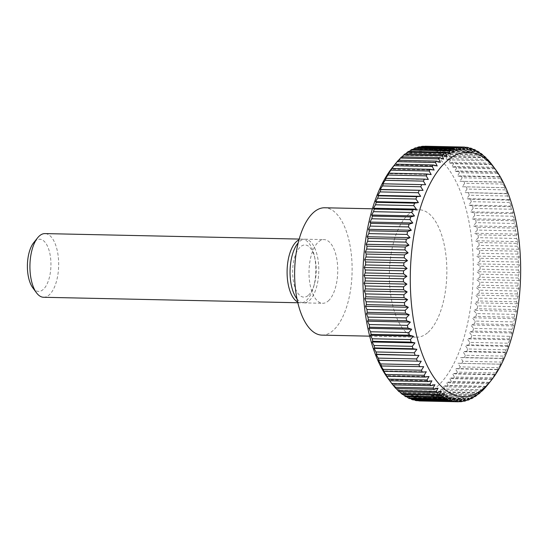 <?xml version="1.0" encoding="UTF-8"?>
<svg xmlns="http://www.w3.org/2000/svg" width="548" height="548" viewBox="0 0 548 548"><rect width="100%" height="100%" fill="white"/><g stroke="black" fill="none" stroke-linecap="round" stroke-linejoin="round"><path stroke-width="0.41" stroke-dasharray="2.74 2.06" d="M321.998 335.129A63.698 28.722 91.2 0 0 333.328 330.307A63.698 28.722 91.2 0 0 351.782 259.362A63.698 28.722 91.2 0 0 324.745 207.767M428.063 332.348A63.698 28.722 91.2 0 0 446.517 261.403A63.698 28.722 91.2 0 0 419.48 209.809A63.698 28.722 91.2 0 0 408.15 214.631A63.698 28.722 91.2 0 0 389.697 285.577A63.698 28.722 91.2 0 0 416.733 337.171A63.698 28.722 91.2 0 0 428.063 332.348M296.975 298.879A31.846 14.358 91.2 0 0 303.736 302.88A31.846 14.358 91.2 0 0 309.401 300.468A31.846 14.358 91.2 0 0 318.628 264.992A31.846 14.358 91.2 0 0 305.113 239.202A31.846 14.358 91.2 0 0 299.448 241.606A31.846 14.358 91.2 0 0 298.181 242.901M328.348 300.879A31.846 14.358 91.2 0 0 337.575 265.403A31.846 14.358 91.2 0 0 324.06 239.606A31.846 14.358 91.2 0 0 318.395 242.017A31.846 14.358 91.2 0 0 309.168 277.494A31.846 14.358 91.2 0 0 322.683 303.291A31.846 14.358 91.2 0 0 328.348 300.879M297.633 301.969A31.846 14.358 91.2 0 0 300.777 302.818A31.846 14.358 91.2 0 0 306.442 300.407A31.846 14.358 91.2 0 0 313.689 286.666A31.846 14.358 91.2 0 0 314.353 255.827A31.846 14.358 91.2 0 0 302.147 239.134A31.846 14.358 91.2 0 0 298.975 239.846M308.503 295.16A26.105 11.768 91.2 0 0 314.442 283.898A26.105 11.768 91.2 0 0 314.99 258.622A26.105 11.768 91.2 0 0 300.345 246.922A26.105 11.768 91.2 0 0 293.372 281.001A26.105 11.768 91.2 0 0 308.503 295.16M43.607 297.276A31.846 14.358 91.2 0 0 49.272 294.865A31.846 14.358 91.2 0 0 58.499 259.389A31.846 14.358 91.2 0 0 44.977 233.592M32.736 287.714A26.105 11.768 91.2 0 0 43.244 289.447A26.105 11.768 91.2 0 0 50.217 255.361A26.105 11.768 91.2 0 0 35.086 241.202A26.105 11.768 91.2 0 0 33.709 242.675M488.939 383.244L488.446 383.84A127.389 57.437 91.2 0 0 489.611 382.299L491.556 379.531A127.389 57.437 91.2 0 0 492.679 377.832L494.556 374.811A127.389 57.437 91.2 0 0 495.625 372.962L498.091 369.455L455.272 368.53L457.354 372.14L495.625 372.962M498.728 369.215L497.413 369.688A127.389 57.437 91.2 0 0 498.433 367.701L500.797 364.187L457.977 363.262L460.162 366.879L498.433 367.701M501.434 364.173L500.132 364.194A127.389 57.437 91.2 0 0 501.098 362.07L503.359 358.556L460.539 357.639L462.827 361.248L501.098 362.07M503.989 358.776L502.694 358.344A127.389 57.437 91.2 0 0 503.598 356.097L505.763 352.604L505.092 352.165A127.389 57.437 91.2 0 0 505.934 349.802L507.996 346.336L507.318 345.678A127.389 57.437 91.2 0 0 508.092 343.206L510.051 339.787L509.359 338.904A127.389 57.437 91.2 0 0 510.065 336.342L511.921 332.979L511.209 331.883A127.389 57.437 91.2 0 0 511.839 329.232L513.606 325.937L512.86 324.635A127.389 57.437 91.2 0 0 513.414 321.902L515.086 318.696L514.305 317.182A127.389 57.437 91.2 0 0 514.784 314.388L516.36 311.285L515.538 309.565A127.389 57.437 91.2 0 0 515.942 306.716L517.428 303.722L516.559 301.811A127.389 57.437 91.2 0 0 516.88 298.913L518.278 296.043L517.36 293.947A127.389 57.437 91.2 0 0 517.6 291.015L518.915 288.282L517.935 286.008A127.389 57.437 91.2 0 0 518.093 283.056L519.333 280.466L518.292 278.021A127.389 57.437 91.2 0 0 518.36 275.062L519.525 272.623L518.415 270.013A127.389 57.437 91.2 0 0 518.401 267.061L519.497 264.794L518.312 262.033A127.389 57.437 91.2 0 0 518.216 259.094L519.244 256.998L517.99 254.094A127.389 57.437 91.2 0 0 517.812 251.183L518.771 249.272L517.435 246.244A127.389 57.437 91.2 0 0 517.175 243.367L518.079 241.641L516.661 238.496A127.389 57.437 91.2 0 0 516.319 235.667L517.175 234.147L515.661 230.893A127.389 57.437 91.2 0 0 515.243 228.126L516.052 226.81L514.456 223.468A127.389 57.437 91.2 0 0 513.949 220.769L514.723 219.659L513.031 216.234A127.389 57.437 91.2 0 0 512.449 213.624L513.188 212.727L511.4 209.233A127.389 57.437 91.2 0 0 510.75 206.712L511.462 206.034L509.572 202.493A127.389 57.437 91.2 0 0 508.852 200.075L509.537 199.616L507.558 196.033A127.389 57.437 91.2 0 0 506.763 193.725L507.434 193.492L505.352 189.889A127.389 57.437 91.2 0 0 504.489 187.697L505.79 187.676M502.975 184.073L464.697 183.244L462.341 186.765L505.16 187.683L502.975 184.073A127.389 57.437 91.2 0 0 502.05 182.011L503.345 182.443M500.427 178.614L462.156 177.785L459.895 181.299L502.715 182.224L500.427 178.614A127.389 57.437 91.2 0 0 499.447 176.689L500.112 177.127L497.728 173.531A127.389 57.437 91.2 0 0 496.694 171.75L494.878 168.846A127.389 57.437 91.2 0 0 493.796 167.222L493.001 166.071M387.984 378.415A122.293 55.143 91.2 0 0 437.222 386.504A122.293 55.143 91.2 0 0 469.883 226.81A122.293 55.143 91.2 0 0 398.992 160.475A122.293 55.143 91.2 0 0 392.532 167.366M401.677 156.851L400.869 158.173L402.054 156.858M405.082 153.885L404.225 155.406L405.671 153.899M408.555 151.385L407.644 153.111L409.383 151.406M412.075 149.371L411.116 151.289L413.178 149.399M415.644 147.85L414.624 149.947L417.042 147.878M419.247 146.823L418.151 149.09L420.974 146.857M422.857 146.295L421.693 148.734L424.967 146.343M464.738 147.097L426.467 146.268A127.389 57.437 91.2 0 0 425.399 146.227M426.467 146.268L425.227 148.864L428.735 146.515L464.985 147.296M468.335 147.57L430.057 146.748A127.389 57.437 91.2 0 0 428.735 146.515M430.057 146.748L428.742 149.488L432.31 147.309L468.93 148.097M471.897 148.549L433.626 147.727A127.389 57.437 91.2 0 0 432.31 147.309M433.626 147.727L432.221 150.597L435.852 148.597L472.794 149.392M475.417 150.029L437.146 149.2A127.389 57.437 91.2 0 0 435.852 148.597M437.146 149.2L435.66 152.193L439.338 150.385L476.568 151.186M478.884 151.995L440.613 151.166A127.389 57.437 91.2 0 0 439.338 150.385M440.613 151.166L439.037 154.269L442.757 152.652L480.254 153.461M482.274 154.44L444.003 153.618A127.389 57.437 91.2 0 0 442.757 152.652M444.003 153.618L442.332 156.817L446.099 155.406L483.829 156.214M485.59 157.365L447.312 156.536A127.389 57.437 91.2 0 0 446.099 155.406M447.312 156.536L445.551 159.824L449.353 158.619L487.295 159.434M488.795 160.749L450.525 159.92A127.389 57.437 91.2 0 0 449.353 158.619M450.525 159.92L448.668 163.283L452.497 162.29L490.638 163.112M491.899 164.578L453.628 163.756A127.389 57.437 91.2 0 0 452.497 162.29M453.628 163.756L451.668 167.174L455.518 166.393L493.796 167.222M494.878 168.846L456.607 168.024A127.389 57.437 91.2 0 0 455.518 166.393M456.607 168.024L454.545 171.49L458.416 170.928L496.694 171.75M497.728 173.531L459.457 172.702A127.389 57.437 91.2 0 0 458.416 170.928M459.457 172.702L457.292 176.203L461.176 175.86L499.447 176.689M462.156 177.785A127.389 57.437 91.2 0 0 461.176 175.86M459.895 181.299L502.05 182.011M464.697 183.244A127.389 57.437 91.2 0 0 463.779 181.183M462.341 186.765L504.489 187.697M505.352 189.889L467.081 189.06A127.389 57.437 91.2 0 0 466.218 186.875M467.081 189.06L464.615 192.567L506.763 193.725M507.558 196.033L469.28 195.211A127.389 57.437 91.2 0 0 468.485 192.903M469.28 195.211L466.718 198.691L470.574 199.246L508.852 200.075M509.572 202.493L471.301 201.671A127.389 57.437 91.2 0 0 470.574 199.246M471.301 201.671L468.643 205.11L472.479 205.89L510.75 206.712M511.4 209.233L473.13 208.411A127.389 57.437 91.2 0 0 472.479 205.89M473.13 208.411L470.369 211.802L474.178 212.795L512.449 213.624M513.031 216.234L474.76 215.412A127.389 57.437 91.2 0 0 474.178 212.795M474.76 215.412L471.903 218.734L475.678 219.947L513.949 220.769M514.456 223.468L476.178 222.639A127.389 57.437 91.2 0 0 475.678 219.947M476.178 222.639L473.232 225.886L476.966 227.304L515.243 228.126M515.661 230.893L477.39 230.071A127.389 57.437 91.2 0 0 476.966 227.304M477.39 230.071L474.356 233.222L478.041 234.845L516.319 235.667M516.661 238.496L478.383 237.674A127.389 57.437 91.2 0 0 478.041 234.845M478.383 237.674L475.26 240.723L478.904 242.538L517.175 243.367M517.435 246.244L479.164 245.415A127.389 57.437 91.2 0 0 478.904 242.538M479.164 245.415L475.952 248.347L479.534 250.361L517.812 251.183M517.99 254.094L479.712 253.272A127.389 57.437 91.2 0 0 479.534 250.361M479.712 253.272L476.424 256.074L479.945 258.266L518.216 259.094M518.312 262.033L480.041 261.204A127.389 57.437 91.2 0 0 479.945 258.266M480.041 261.204L476.678 263.869L480.13 266.239L518.401 267.061M518.415 270.013L480.144 269.191A127.389 57.437 91.2 0 0 480.13 266.239M480.144 269.191L476.705 271.698L480.089 274.233L518.36 275.062M518.292 278.021L480.014 277.192A127.389 57.437 91.2 0 0 480.089 274.233M480.014 277.192L476.513 279.542L479.822 282.234L518.093 283.056M517.935 286.008L479.664 285.179A127.389 57.437 91.2 0 0 479.822 282.234M479.664 285.179L476.096 287.358L479.329 290.193L517.6 291.015M517.36 293.947L479.089 293.118A127.389 57.437 91.2 0 0 479.329 290.193M479.089 293.118L475.459 295.119L478.61 298.091L516.88 298.913M516.559 301.811L478.288 300.989A127.389 57.437 91.2 0 0 478.61 298.091M478.288 300.989L474.609 302.797L477.671 305.887L515.942 306.716M515.538 309.565L477.267 308.743A127.389 57.437 91.2 0 0 477.671 305.887M477.267 308.743L473.541 310.36L476.513 313.566L514.784 314.388M514.305 317.182L476.027 316.36A127.389 57.437 91.2 0 0 476.513 313.566M476.027 316.36L472.266 317.778L475.143 321.08L513.414 321.902M512.86 324.635L474.582 323.806A127.389 57.437 91.2 0 0 475.143 321.08M474.582 323.806L470.787 325.019L473.568 328.403L511.839 329.232M511.209 331.883L472.931 331.061A127.389 57.437 91.2 0 0 473.568 328.403M472.931 331.061L469.102 332.054L471.787 335.513L510.065 336.342M509.359 338.904L471.081 338.082A127.389 57.437 91.2 0 0 471.787 335.513M471.081 338.082L467.232 338.863L469.821 342.384L508.092 343.206M507.318 345.678L469.047 344.85A127.389 57.437 91.2 0 0 469.821 342.384M469.047 344.85L465.177 345.411L467.663 348.973L505.934 349.802M505.092 352.165L466.821 351.337A127.389 57.437 91.2 0 0 467.663 348.973M466.821 351.337L462.944 351.679L465.327 355.275L503.598 356.097M502.694 358.344L464.423 357.522A127.389 57.437 91.2 0 0 465.327 355.275M464.423 357.522L460.539 357.639M500.132 364.194L461.861 363.372A127.389 57.437 91.2 0 0 462.827 361.248M461.861 363.372L457.977 363.262M497.413 369.688L459.142 368.866A127.389 57.437 91.2 0 0 460.162 366.879M459.142 368.866L455.272 368.53M494.556 374.811L456.279 373.983A127.389 57.437 91.2 0 0 457.354 372.14M456.279 373.983L452.422 373.428L454.408 377.01L492.679 377.832M491.556 379.531L453.285 378.709A127.389 57.437 91.2 0 0 454.408 377.01M453.285 378.709L449.449 377.935L451.333 381.476L489.611 382.299M488.446 383.84L450.168 383.018A127.389 57.437 91.2 0 0 451.333 381.476M450.168 383.018L446.36 382.025L448.148 385.511L486.425 386.34M485.049 387.717L446.949 386.895A127.389 57.437 91.2 0 0 448.148 385.511M446.949 386.895L443.174 385.682L444.866 389.107L483.137 389.936M481.528 391.142L443.627 390.32A127.389 57.437 91.2 0 0 444.866 389.107M443.627 390.32L439.893 388.902L441.489 392.252L479.767 393.074M479.356 392.594L436.537 391.669L438.044 394.923L476.315 395.745M477.904 394.101L440.222 393.293L436.537 391.669M440.222 393.293A127.389 57.437 91.2 0 0 441.489 392.252M474.191 396.594L436.756 395.786A127.389 57.437 91.2 0 0 438.044 394.923M436.756 395.786L433.112 393.971L434.537 397.115L472.808 397.937M470.396 398.601L433.228 397.8A127.389 57.437 91.2 0 0 434.537 397.115M433.228 397.8L429.639 395.793L430.981 398.821L469.252 399.643M466.533 400.122L429.659 399.328A127.389 57.437 91.2 0 0 430.981 398.821M429.659 399.328L426.132 397.129L427.392 400.033L465.663 400.855M462.601 401.143L426.063 400.355A127.389 57.437 91.2 0 0 427.392 400.033M426.063 400.355L422.604 397.985L423.782 400.746L462.06 401.568M458.614 401.657L422.446 400.883A127.389 57.437 91.2 0 0 423.782 400.746M422.446 400.883L419.062 398.348L420.172 400.951L458.443 401.78M418.597 400.704L415.528 398.218L416.569 400.663M414.644 399.903L412.014 397.595L412.993 399.869M410.781 398.608L408.534 396.478L409.452 398.574M407.006 396.814L405.095 394.882L405.965 396.793M403.321 394.539L401.725 392.806L402.547 394.519M399.745 391.786L398.423 390.258L399.204 391.772M396.279 388.566L395.211 387.251L395.951 388.559M392.937 384.888L392.094 383.792L392.806 384.888M437.215 165.976L394.635 164.756M398.355 160.283L397.588 161.393L398.533 160.283M475.931 394.889L433.112 393.971M472.465 396.711L429.639 395.793M468.951 398.054L426.132 397.129M465.423 398.91L422.604 397.985M461.882 399.266L419.062 398.348M458.347 399.136L415.528 398.218M454.833 398.512L412.014 397.595M451.353 397.403L408.534 396.478M447.922 395.807L405.095 394.882M444.544 393.731L401.725 392.806M441.243 391.183L398.423 390.258M438.03 388.176L395.211 387.251M434.913 384.717L392.094 383.792M431.906 380.826L389.087 379.901M429.029 376.51L386.21 375.592M426.282 371.797L383.463 370.873M423.686 366.701L380.86 365.776M425.597 184.738L382.778 183.813M428.31 179.47L385.491 178.545M431.153 174.572L388.333 173.648M434.126 170.065L391.306 169.147M440.407 162.318L397.588 161.393M443.688 159.098L400.869 158.173M447.045 156.331L404.225 155.406M450.463 154.029L407.644 153.111M453.936 152.207L411.116 151.289M457.443 150.871L414.624 149.947M460.971 150.015L418.151 149.09M464.512 149.652L421.693 148.734M468.047 149.782L425.227 148.864M471.561 150.405L428.742 149.488M475.041 151.522L432.221 150.597M478.479 153.118L435.66 152.193M481.856 155.194L439.037 154.269M485.158 157.742L442.332 156.817M488.371 160.749L445.551 159.824M491.488 164.208L448.668 163.283M494.488 168.099L451.668 167.174M497.372 172.408L454.545 171.49M500.112 177.127L457.292 176.203M507.434 193.492L464.615 192.567M509.537 199.616L466.718 198.691M511.462 206.034L468.643 205.11M513.188 212.727L470.369 211.802M514.723 219.659L471.903 218.734M516.052 226.81L473.232 225.886M517.175 234.147L474.356 233.222M518.079 241.641L475.26 240.723M518.771 249.272L475.952 248.347M519.244 256.998L476.424 256.074M519.497 264.794L476.678 263.869M519.525 272.623L476.705 271.698M519.333 280.466L476.513 279.542M518.915 288.282L476.096 287.358M518.278 296.043L475.459 295.119M517.428 303.722L474.609 302.797M516.36 311.285L473.541 310.36M515.086 318.696L472.266 317.778M513.606 325.937L470.787 325.019M511.921 332.979L469.102 332.054M510.051 339.787L467.232 338.863M507.996 346.336L465.177 345.411M505.763 352.604L462.944 351.679M495.241 374.353L452.422 373.428M492.268 378.853L449.449 377.935M489.179 382.949L446.36 382.025M485.994 386.607L443.174 385.682M482.713 389.827L439.893 388.902M372.414 208.795L419.48 209.809M305.113 239.202L324.06 239.606M314.99 258.622L314.353 255.827M314.442 283.898L313.689 286.666M299.187 239.072L302.147 239.134M297.817 302.749L300.777 302.818M303.736 302.88L322.683 303.291M369.674 336.157L416.733 337.171"/><path stroke-width="0.82" d="M372.414 208.795L324.745 207.767A63.698 28.722 91.2 0 0 313.415 212.59A63.698 28.722 91.2 0 0 294.961 283.535A63.698 28.722 91.2 0 0 321.998 335.129L369.674 336.157M298.975 239.846A31.846 14.358 91.2 0 0 296.489 241.545A31.846 14.358 91.2 0 0 287.104 273.521A31.846 14.358 91.2 0 0 297.633 301.969M299.187 239.072L44.977 233.592A31.846 14.358 91.2 0 0 39.319 236.003A31.846 14.358 91.2 0 0 37.634 237.798A31.846 14.358 91.2 0 0 36.449 292.755A31.846 14.358 91.2 0 0 43.607 297.276L297.817 302.749M391.676 383.422L389.087 379.901L389.786 380.778L428.057 381.607L431.906 380.826L429.947 384.244L391.676 383.422A127.389 57.437 91.2 0 0 392.806 384.888L431.084 385.71L434.913 384.717L433.05 388.08L394.779 387.251A127.389 57.437 91.2 0 0 395.951 388.559L434.228 389.381L438.03 388.176L436.263 391.464L397.992 390.635A127.389 57.437 91.2 0 0 399.204 391.772L437.475 392.594L441.243 391.183L439.571 394.382L401.3 393.56A127.389 57.437 91.2 0 0 402.547 394.519L440.818 395.348L444.544 393.731L442.969 396.834L404.691 396.005A127.389 57.437 91.2 0 0 405.965 396.793L444.243 397.615L447.922 395.807L446.435 398.8L408.157 397.971A127.389 57.437 91.2 0 0 409.452 398.574L447.73 399.403L451.353 397.403L449.956 400.273L411.678 399.451A127.389 57.437 91.2 0 0 412.993 399.869L451.264 400.691L454.833 398.512L453.518 401.252L415.247 400.43A127.389 57.437 91.2 0 0 416.569 400.663L454.847 401.485L458.347 399.136L457.114 401.732A127.389 57.437 91.2 0 0 458.183 401.773A127.389 57.437 91.2 0 0 458.443 401.78L461.882 399.266L460.724 401.705A127.389 57.437 91.2 0 0 462.06 401.568L465.423 398.91L464.334 401.177A127.389 57.437 91.2 0 0 465.663 400.855L468.951 398.054L467.93 400.15A127.389 57.437 91.2 0 0 469.252 399.643L472.465 396.711L471.499 398.629A127.389 57.437 91.2 0 0 472.808 397.937L475.931 394.889L475.027 396.615A127.389 57.437 91.2 0 0 476.315 395.745L479.356 392.594L478.5 394.115A127.389 57.437 91.2 0 0 479.767 393.074L482.713 389.827L481.898 391.149A127.389 57.437 91.2 0 0 483.137 389.936L485.22 387.717A127.389 57.437 91.2 0 0 486.425 386.34L488.939 383.244M495.591 169.585A122.293 55.143 91.2 0 0 446.36 161.496A122.293 55.143 91.2 0 0 413.699 321.19A122.293 55.143 91.2 0 0 484.59 387.525A122.293 55.143 91.2 0 0 491.042 380.634A122.293 55.143 91.2 0 0 495.591 169.585L491.899 164.578A127.389 57.437 91.2 0 0 490.768 163.112L488.795 160.749A127.389 57.437 91.2 0 0 487.624 159.441L488.371 160.749L485.59 157.365A127.389 57.437 91.2 0 0 484.37 156.228L485.158 157.742L482.274 154.44A127.389 57.437 91.2 0 0 481.034 153.481L481.856 155.194L478.884 151.995A127.389 57.437 91.2 0 0 477.609 151.207L478.479 153.118L475.417 150.029A127.389 57.437 91.2 0 0 474.123 149.426L475.041 151.522L471.897 148.549A127.389 57.437 91.2 0 0 470.581 148.131L471.561 150.405L468.335 147.57A127.389 57.437 91.2 0 0 467.006 147.337L468.047 149.782L464.738 147.097A127.389 57.437 91.2 0 0 463.67 147.049A127.389 57.437 91.2 0 0 463.403 147.049L464.512 149.652L461.128 147.117A127.389 57.437 91.2 0 0 459.793 147.254L460.971 150.015L457.518 147.645A127.389 57.437 91.2 0 0 456.183 147.967L457.443 150.871L453.922 148.672A127.389 57.437 91.2 0 0 452.6 149.179L453.936 152.207L450.353 150.2A127.389 57.437 91.2 0 0 449.045 150.885L450.463 154.029L446.825 152.214A127.389 57.437 91.2 0 0 445.531 153.077L447.045 156.331L443.353 154.707A127.389 57.437 91.2 0 0 442.085 155.748L443.688 159.098L439.948 157.68A127.389 57.437 91.2 0 0 438.715 158.893L440.407 162.318L436.633 161.105A127.389 57.437 91.2 0 0 435.427 162.489L437.215 165.976L433.406 164.982A127.389 57.437 91.2 0 0 432.242 166.524L434.126 170.065L430.29 169.291A127.389 57.437 91.2 0 0 429.173 170.99L431.153 174.572L427.296 174.017A127.389 57.437 91.2 0 0 426.221 175.86L428.31 179.47L424.433 179.134A127.389 57.437 91.2 0 0 423.412 181.121L425.597 184.738L421.72 184.628A127.389 57.437 91.2 0 0 420.754 186.752L423.042 190.362L380.216 189.444L382.477 185.93L420.754 186.752M402.054 156.858L403.814 154.926L442.085 155.748M443.353 154.707L405.082 153.885A127.389 57.437 91.2 0 0 403.814 154.926M405.671 153.899L407.26 152.255L445.531 153.077M446.825 152.214L408.555 151.385A127.389 57.437 91.2 0 0 407.26 152.255M409.383 151.406L410.767 150.063L449.045 150.885M450.353 150.2L412.075 149.371A127.389 57.437 91.2 0 0 410.767 150.063M413.178 149.399L414.322 148.357L452.6 149.179M453.922 148.672L415.644 147.85A127.389 57.437 91.2 0 0 414.322 148.357M417.042 147.878L417.912 147.145L456.183 147.967M457.518 147.645L419.247 146.823A127.389 57.437 91.2 0 0 417.912 147.145M420.974 146.857L421.522 146.432L459.793 147.254M461.128 147.117L422.857 146.295A127.389 57.437 91.2 0 0 421.522 146.432M424.967 146.343L463.403 147.049M463.67 147.049L425.399 146.227A127.389 57.437 91.2 0 0 425.132 146.22M478.5 394.115L477.904 394.101M457.114 401.732L418.843 400.903A127.389 57.437 91.2 0 0 419.905 400.951L458.183 401.773M415.247 400.43L414.644 399.903M411.678 399.451L410.781 398.608M408.157 397.971L407.006 396.814M404.691 396.005L403.321 394.539M401.3 393.56L399.745 391.786M397.992 390.635L396.279 388.566M394.779 387.251L392.937 384.888M388.696 379.154L386.21 375.592L386.888 376.25L425.159 377.072L429.029 376.51L426.967 379.976L388.696 379.154A127.389 57.437 91.2 0 0 389.786 380.778M385.854 374.469L383.463 370.873L384.127 371.311L422.405 372.14L426.282 371.797L424.125 375.298L385.854 374.469A127.389 57.437 91.2 0 0 386.888 376.25M380.23 365.557L381.524 365.989L423.686 366.701L421.426 370.215L383.148 369.386A127.389 57.437 91.2 0 0 384.127 371.311M383.148 369.386L380.86 365.776M377.784 360.324L421.241 361.235L418.878 364.756L380.607 363.927A127.389 57.437 91.2 0 0 381.524 365.989M380.607 363.927L378.421 360.317L421.241 361.235M375.503 354.748L376.819 354.275L418.96 355.433L416.501 358.94L378.23 358.111A127.389 57.437 91.2 0 0 379.086 360.303M378.23 358.111L376.14 354.508L418.96 355.433M376.024 351.967L374.037 348.384L374.729 347.925L413 348.754L416.857 349.309L414.295 352.789L376.024 351.967A127.389 57.437 91.2 0 0 376.819 354.275M374.003 345.507L372.119 341.966L372.832 341.288L411.103 342.11L414.939 342.89L412.274 346.329L374.003 345.507A127.389 57.437 91.2 0 0 374.729 347.925M372.174 338.767L370.386 335.273L371.126 334.376L409.397 335.205L413.206 336.198L410.452 339.589L372.174 338.767A127.389 57.437 91.2 0 0 372.832 341.288M370.551 331.766L368.852 328.341L369.626 327.231L407.897 328.053L411.671 329.266L408.822 332.588L370.551 331.766A127.389 57.437 91.2 0 0 371.126 334.376M369.126 324.532L367.523 321.19L368.338 319.874L406.609 320.696L410.342 322.114L407.397 325.361L369.126 324.532A127.389 57.437 91.2 0 0 369.626 327.231M367.914 317.107L366.406 313.853L367.263 312.333L405.534 313.155L409.226 314.778L406.184 317.929L367.914 317.107A127.389 57.437 91.2 0 0 368.338 319.874M366.92 309.504L365.495 306.359L366.406 304.633L404.677 305.462L408.315 307.277L405.191 310.326L366.92 309.504A127.389 57.437 91.2 0 0 367.263 312.333M366.139 301.756L364.804 298.729L365.769 296.817L404.04 297.639L407.623 299.653L404.417 302.585L366.139 301.756A127.389 57.437 91.2 0 0 366.406 304.633M365.591 293.906L364.331 291.002L365.358 288.906L403.629 289.734L407.15 291.926L403.862 294.728L365.591 293.906A127.389 57.437 91.2 0 0 365.769 296.817M365.263 285.967L364.084 283.206L365.174 280.939L403.444 281.761L406.904 284.131L403.534 286.796L365.263 285.967A127.389 57.437 91.2 0 0 365.358 288.906M365.16 277.987L364.05 275.377L365.215 272.938L403.486 273.767L406.876 276.302L403.438 278.809L365.16 277.987A127.389 57.437 91.2 0 0 365.174 280.939M365.29 269.979L364.249 267.534L365.482 264.944L403.76 265.766L407.068 268.458L403.561 270.808L365.29 269.979A127.389 57.437 91.2 0 0 365.215 272.938M365.639 261.992L364.66 259.718L365.982 256.985L404.253 257.807L407.479 260.643L403.917 262.821L365.639 261.992A127.389 57.437 91.2 0 0 365.482 264.944M366.222 254.053L365.297 251.957L366.694 249.087L404.972 249.909L408.116 252.881L404.493 254.882L366.222 254.053A127.389 57.437 91.2 0 0 365.982 256.985M367.016 246.189L366.153 244.278L367.64 241.284L405.91 242.113L408.972 245.203L405.294 247.011L367.016 246.189A127.389 57.437 91.2 0 0 366.694 249.087M368.037 238.435L367.215 236.715L368.79 233.612L407.068 234.434L410.034 237.64L406.315 239.257L368.037 238.435A127.389 57.437 91.2 0 0 367.64 241.284M369.277 230.818L368.496 229.304L370.16 226.098L408.431 226.92L411.315 230.222L407.548 231.64L369.277 230.818A127.389 57.437 91.2 0 0 368.79 233.612M370.722 223.365L369.975 222.063L371.736 218.768L410.007 219.597L412.795 222.981L408.993 224.194L370.722 223.365A127.389 57.437 91.2 0 0 370.16 226.098M372.373 216.118L371.654 215.022L373.517 211.658L411.788 212.487L414.473 215.946L410.644 216.94L372.373 216.118A127.389 57.437 91.2 0 0 371.736 218.768M374.222 209.096L373.524 208.213L375.483 204.794L413.761 205.616L416.343 209.137L412.493 209.918L374.222 209.096A127.389 57.437 91.2 0 0 373.517 211.658M376.264 202.322L375.586 201.664L377.64 198.198L415.911 199.027L418.405 202.589L414.535 203.15L376.264 202.322A127.389 57.437 91.2 0 0 375.483 204.794M378.483 195.835L377.819 195.396L379.976 191.903L418.247 192.725L420.638 196.321L416.754 196.664L378.483 195.835A127.389 57.437 91.2 0 0 377.64 198.198M423.042 190.362L380.881 189.656A127.389 57.437 91.2 0 0 379.976 191.903M380.881 189.656L379.586 189.224M421.72 184.628L383.442 183.806A127.389 57.437 91.2 0 0 382.477 185.93M383.442 183.806L382.148 183.827M382.778 183.813L385.141 180.299L423.412 181.121M424.433 179.134L386.162 178.312A127.389 57.437 91.2 0 0 385.141 180.299M386.162 178.312L385.491 178.545L387.95 175.038L426.221 175.86M427.296 174.017L389.025 173.189A127.389 57.437 91.2 0 0 387.95 175.038M389.025 173.189L388.333 173.648L390.895 170.168L429.173 170.99M430.29 169.291L392.019 168.469A127.389 57.437 91.2 0 0 390.895 170.168M392.019 168.469L393.971 165.702L432.242 166.524M433.406 164.982L395.135 164.16A127.389 57.437 91.2 0 0 393.971 165.702M395.135 164.16L394.396 165.051M394.635 164.756L397.156 161.66L435.427 162.489M436.633 161.105L398.355 160.283A127.389 57.437 91.2 0 0 397.156 161.66M398.533 160.283L400.437 158.064L438.715 158.893M439.948 157.68L401.677 156.851A127.389 57.437 91.2 0 0 400.437 158.064M394.485 164.948L392.532 167.366A122.293 55.143 91.2 0 0 387.984 378.415L390.573 381.929M475.027 396.615L474.191 396.594M471.499 398.629L470.396 398.601M467.93 400.15L466.533 400.122M464.334 401.177L462.601 401.143M460.724 401.705L458.614 401.657M453.518 401.252A127.389 57.437 91.2 0 0 454.847 401.485M449.956 400.273A127.389 57.437 91.2 0 0 451.264 400.691M446.435 398.8A127.389 57.437 91.2 0 0 447.73 399.403M442.969 396.834A127.389 57.437 91.2 0 0 444.243 397.615M439.571 394.382A127.389 57.437 91.2 0 0 440.818 395.348M436.263 391.464A127.389 57.437 91.2 0 0 437.475 392.594M433.05 388.08A127.389 57.437 91.2 0 0 434.228 389.381M429.947 384.244A127.389 57.437 91.2 0 0 431.084 385.71M426.967 379.976A127.389 57.437 91.2 0 0 428.057 381.607M424.125 375.298A127.389 57.437 91.2 0 0 425.159 377.072M421.426 370.215A127.389 57.437 91.2 0 0 422.405 372.14M418.878 364.756A127.389 57.437 91.2 0 0 419.802 366.818M416.501 358.94A127.389 57.437 91.2 0 0 417.357 361.125M414.295 352.789A127.389 57.437 91.2 0 0 415.089 355.097M416.857 349.309L374.037 348.384M412.274 346.329A127.389 57.437 91.2 0 0 413 348.754M414.939 342.89L372.119 341.966M410.452 339.589A127.389 57.437 91.2 0 0 411.103 342.11M413.206 336.198L370.386 335.273M408.822 332.588A127.389 57.437 91.2 0 0 409.397 335.205M411.671 329.266L368.852 328.341M407.397 325.361A127.389 57.437 91.2 0 0 407.897 328.053M410.342 322.114L367.523 321.19M406.184 317.929A127.389 57.437 91.2 0 0 406.609 320.696M409.226 314.778L366.406 313.853M405.191 310.326A127.389 57.437 91.2 0 0 405.534 313.155M408.315 307.277L365.495 306.359M404.417 302.585A127.389 57.437 91.2 0 0 404.677 305.462M407.623 299.653L364.804 298.729M403.862 294.728A127.389 57.437 91.2 0 0 404.04 297.639M407.15 291.926L364.331 291.002M403.534 286.796A127.389 57.437 91.2 0 0 403.629 289.734M406.904 284.131L364.084 283.206M403.438 278.809A127.389 57.437 91.2 0 0 403.444 281.761M406.876 276.302L364.05 275.377M403.561 270.808A127.389 57.437 91.2 0 0 403.486 273.767M407.068 268.458L364.249 267.534M403.917 262.821A127.389 57.437 91.2 0 0 403.76 265.766M407.479 260.643L364.66 259.718M404.493 254.882A127.389 57.437 91.2 0 0 404.253 257.807M408.116 252.881L365.297 251.957M405.294 247.011A127.389 57.437 91.2 0 0 404.972 249.909M408.972 245.203L366.153 244.278M406.315 239.257A127.389 57.437 91.2 0 0 405.91 242.113M410.034 237.64L367.215 236.715M407.548 231.64A127.389 57.437 91.2 0 0 407.068 234.434M411.315 230.222L368.496 229.304M408.993 224.194A127.389 57.437 91.2 0 0 408.431 226.92M412.795 222.981L369.975 222.063M410.644 216.94A127.389 57.437 91.2 0 0 410.007 219.597M414.473 215.946L371.654 215.022M412.493 209.918A127.389 57.437 91.2 0 0 411.788 212.487M416.343 209.137L373.524 208.213M414.535 203.15A127.389 57.437 91.2 0 0 413.761 205.616M418.405 202.589L375.586 201.664M416.754 196.664A127.389 57.437 91.2 0 0 415.911 199.027M420.638 196.321L377.819 195.396M419.158 190.478A127.389 57.437 91.2 0 0 418.247 192.725M464.985 147.296L467.006 147.337M468.93 148.097L470.581 148.131M472.794 149.392L474.123 149.426M476.568 151.186L477.609 151.207M480.254 153.461L481.034 153.481M483.829 156.214L484.37 156.228M481.898 391.149L481.528 391.142M37.634 237.798L33.709 242.675A26.105 11.768 91.2 0 0 32.736 287.714L36.449 292.755M298.181 242.901A31.846 14.358 91.2 0 0 290.07 270.733A31.846 14.358 91.2 0 0 296.975 298.879M491.042 380.634L489.097 383.052"/></g></svg>
